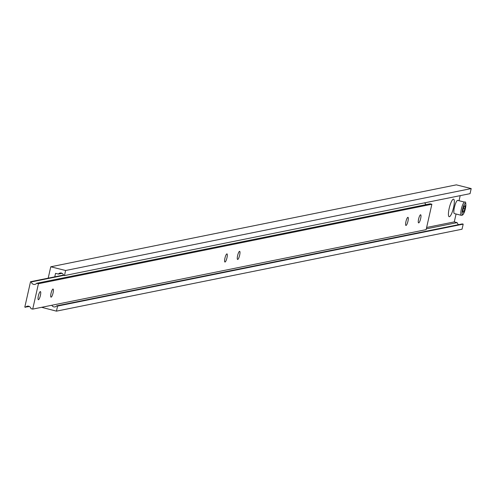 <?xml version="1.0" encoding="UTF-8"?>
<svg xmlns="http://www.w3.org/2000/svg" width="496" height="496" viewBox="0 0 496 496"><rect width="100%" height="100%" fill="white"/><g stroke="black" fill="none" stroke-linecap="round" stroke-linejoin="round"><path stroke-width="0.74" d="M38.366 295.852A4.191 0.936 104.1 0 0 38.366 299.708A4.191 0.936 104.1 0 0 40.399 295.442A4.191 0.936 104.1 0 0 40.399 291.586A4.191 0.936 104.1 0 0 38.366 295.852M224.942 258.162A4.191 0.936 104.1 0 0 224.936 262.024A4.191 0.936 104.1 0 0 226.97 257.753A4.191 0.936 104.1 0 0 226.97 253.896A4.191 0.936 104.1 0 0 224.942 258.162M51.045 293.291A4.191 0.936 104.1 0 0 51.038 297.147A4.191 0.936 104.1 0 0 53.072 292.882A4.191 0.936 104.1 0 0 53.078 289.025A4.191 0.936 104.1 0 0 51.045 293.291M237.615 255.601A4.191 0.936 104.1 0 0 237.609 259.464A4.191 0.936 104.1 0 0 239.642 255.192A4.191 0.936 104.1 0 0 239.649 251.336A4.191 0.936 104.1 0 0 237.615 255.601M405.933 221.6A4.191 0.936 104.1 0 0 405.933 225.457A4.191 0.936 104.1 0 0 407.96 221.191A4.191 0.936 104.1 0 0 407.966 217.335A4.191 0.936 104.1 0 0 405.933 221.6M418.612 219.04A4.191 0.936 104.1 0 0 418.605 222.896A4.191 0.936 104.1 0 0 420.639 218.631A4.191 0.936 104.1 0 0 420.645 214.774A4.191 0.936 104.1 0 0 418.612 219.04M25.563 307.322A3.143 3.044 78.6 0 1 30.963 308.673L32.717 309.113L38.44 283.718L36.685 283.278A3.143 3.044 78.6 0 1 31.291 281.926L30.523 281.734L24.8 307.129L29.444 306.54M30.523 281.734L63.5 275.069M32.717 309.113L426.138 229.642L431.867 204.24L430.113 203.806L36.685 283.278M38.44 283.718L431.867 204.24M31.291 281.926L63.655 275.385M426.231 204.588A3.143 3.044 78.6 0 1 424.799 202.796M457.721 200.396A6.808 1.525 104.1 0 0 454.417 207.328A6.808 1.525 104.1 0 0 454.41 213.596L461.342 215.332A6.808 1.525 -75.9 0 1 461.348 209.064A6.808 1.525 -75.9 0 1 464.647 202.132L457.721 200.396M449.184 208.388A9.058 2.034 104.1 0 0 448.781 216.38A9.058 2.034 104.1 0 0 453.567 207.502A9.058 2.034 104.1 0 0 453.065 199.28A9.058 2.034 104.1 0 0 449.184 208.388M54.771 276.836L55.558 273.352L58.423 274.071A3.026 2.933 78.6 0 1 63.581 275.367L64.461 275.59L65.608 270.506L50.766 266.786L48.199 278.163M41.627 307.315L56.451 311.147L462.043 229.214L463.19 224.136L462.303 223.913L56.711 305.846A3.026 2.933 78.6 0 1 51.801 305.257M50.766 266.786L456.351 184.853L471.2 188.579L470.053 193.657L64.461 275.59M56.451 311.147L57.598 306.063L463.19 224.136M57.598 306.063L56.711 305.846M426.318 228.848L457.145 222.617L454.28 221.898L456.06 214.012M458.639 224.651A3.026 2.933 78.6 0 1 457.145 222.617M426.628 227.484L454.28 221.898M459.048 200.725L460.195 195.647M58.423 274.071L62.081 273.333M65.608 270.506L471.2 188.579M464.231 206.02L463.103 209.157L462.855 212.114L463.735 211.941L464.864 208.804L465.112 205.846L464.231 206.02M463.369 208.425L464.864 208.804M462.892 211.724L463.735 211.941M465.378 208.698A5.76 1.29 104.1 0 0 465.242 203.391A5.76 1.29 104.1 0 0 462.588 209.262A5.76 1.29 104.1 0 0 462.725 214.57A5.76 1.29 104.1 0 0 465.378 208.698M464.647 202.132C465.862 201.221 466.116 203.41 465.409 208.68L463.252 214.346L462.415 215.165L461.342 215.332"/></g></svg>
